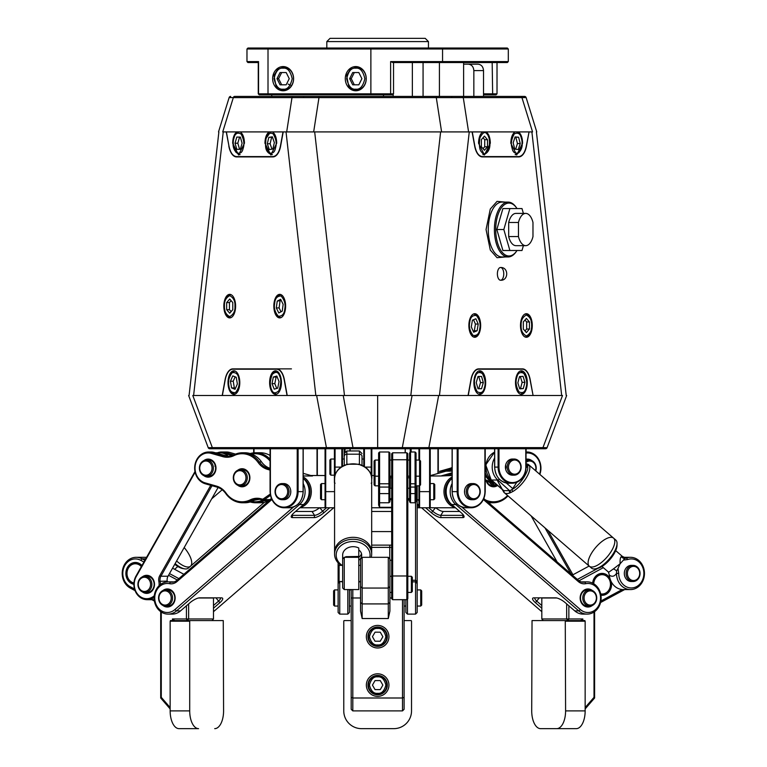 <?xml version="1.0" encoding="UTF-8"?>
<svg xmlns="http://www.w3.org/2000/svg" width="767" height="767" viewBox="0 0 767 767"><rect width="100%" height="100%" fill="white"/><g stroke="black" fill="none" stroke-linecap="round" stroke-linejoin="round"><path stroke-width="1.15" d="M505.348 256.955L497.054 257.702L490.305 250.061L486.057 229.534L490.286 209.046L497.045 201.366L505.348 202.105M517.016 208.557A26.452 13.231 90 0 0 516.594 207.924L516.038 207.138A27.42 13.71 90 0 0 508.118 202.105A27.42 13.71 90 0 0 494.408 229.534A27.42 13.71 90 0 0 508.118 256.955A27.42 13.71 90 0 0 516.038 251.921L516.594 251.135A26.452 13.231 90 0 0 517.016 250.502M520.496 325.486A11.773 5.887 90 0 0 526.383 337.269A11.773 5.887 90 0 0 532.269 325.486A11.773 5.887 90 0 0 526.383 313.713A11.773 5.887 90 0 0 520.496 325.486M497.39 273.867A6.376 3.183 90 0 0 500.573 280.243A6.376 3.183 90 0 0 503.756 273.867A6.376 3.183 90 0 0 500.573 267.501A6.376 3.183 90 0 0 497.39 273.867A6.376 3.183 90 0 0 500.573 280.243L500.573 280.243C508.588 280.856 508.914 267.079 500.573 267.501A6.376 3.183 90 0 0 498.981 268.354A6.376 3.183 90 0 0 497.39 273.867M468.877 325.486A11.773 5.887 90 0 0 474.763 337.269A11.773 5.887 90 0 0 480.65 325.486A11.773 5.887 90 0 0 474.763 313.713A11.773 5.887 90 0 0 468.877 325.486M469.26 131.914L440.622 131.914L410.815 395.504L439.462 395.504L469.26 131.914L472.098 131.914L474.677 146.085A16.452 8.226 90 0 0 482.405 156.919L518.741 156.919A16.452 8.226 90 0 0 526.469 146.085L529.048 131.914L531.886 131.914L561.684 395.504L533.084 395.504L530.208 379.713A16.452 8.226 90 0 0 522.48 368.879L478.666 368.879A16.452 8.226 90 0 0 470.938 379.713L468.062 395.504L287.232 395.504L284.365 379.713A16.452 8.226 -90 0 0 276.628 368.879L232.813 368.879A16.452 8.226 -90 0 0 225.086 379.713L222.209 395.504L193.428 395.504M516.594 207.924A26.452 13.231 90 0 0 499.087 211.913A26.452 13.231 90 0 0 499.087 247.147A26.452 13.231 90 0 0 516.594 251.135M482.405 156.919L518.741 156.919M440.622 131.914L283.205 131.914L280.626 146.085A16.452 8.226 -90 0 1 272.889 156.919L251.921 156.919A16.452 8.226 -90 0 1 250.301 156.593M529.048 131.914L526.325 145.979C524.906 152.691 522.375 156.228 518.741 156.593L482.405 156.593C478.771 156.228 476.24 152.691 474.831 145.979L472.271 131.914L297.51 131.914M193.61 395.504L223.235 131.914L226.39 131.914L222.718 131.914C217.166 131.914 217.166 131.914 222.718 131.914C217.166 131.914 217.166 131.914 222.718 131.914L233.321 97.62L222.718 131.914M533.084 395.504L468.244 395.504L471.101 379.818A16.136 8.063 -90 0 1 478.675 369.205L522.49 369.205A16.136 8.063 -90 0 1 530.074 379.818L533.084 395.504M314.681 131.914L344.479 395.504L315.841 395.504L286.033 131.914M468.244 395.504L438.657 395.504L428.887 447.621L417.66 447.688L402.311 447.621L412.09 395.504L377.652 395.504L377.652 447.621L377.652 395.504L222.209 395.504M509.298 369.205A16.452 8.226 -90 0 0 507.677 368.879L478.666 368.879M504.993 156.593A16.452 8.226 -90 0 1 503.373 156.919M502.903 250.502L496.843 229.534L502.903 208.557L509.882 208.557L503.833 229.534L509.882 250.502L502.903 250.502M228.969 146.085L226.246 131.914M223.83 306.129A11.773 5.887 -90 0 0 229.716 317.902A11.773 5.887 -90 0 0 235.603 306.129A11.773 5.887 -90 0 0 229.716 294.355A11.773 5.887 -90 0 0 223.83 306.129M273.838 306.129A11.773 5.887 -90 0 0 279.725 317.902A11.773 5.887 -90 0 0 285.612 306.129A11.773 5.887 -90 0 0 279.725 294.355A11.773 5.887 -90 0 0 273.838 306.129M228.825 146.085A16.452 8.226 -90 0 0 236.552 156.919L272.889 156.919M291.441 368.879L247.626 368.879A16.452 8.226 -90 0 0 246.006 369.205M496.843 229.534L503.833 229.534M509.882 250.502L521.991 250.502L523.391 245.661M523.391 213.399L521.991 208.557L509.882 208.557M236.552 156.919L251.921 156.919M247.626 368.879L232.813 368.879M518.463 222.497L518.463 236.562A16.136 8.063 90 0 0 525.721 245.661L515.942 245.661A16.136 8.063 -90 0 1 508.684 236.562L508.684 222.497A16.136 8.063 -90 0 1 515.942 213.399L525.721 213.399A16.136 8.063 90 0 0 518.463 222.497L508.684 222.497M525.721 245.661A16.136 8.063 90 0 0 532.979 236.562L532.979 222.497A16.136 8.063 90 0 0 525.721 213.399M518.463 236.562L508.684 236.562M284.384 379.818L284.193 379.818A16.136 8.063 90 0 0 276.619 369.205L232.804 369.205A16.136 8.063 90 0 0 225.22 379.818L222.372 395.504L192.785 395.504C187.311 395.504 187.311 395.504 192.785 395.504C187.311 395.504 187.311 395.504 192.785 395.504L212.344 447.621L208.221 447.688A1.611 1.611 90 0 0 209.727 448.733L217.943 448.733M197.33 395.504C192.68 395.504 192.68 395.504 197.33 395.504C192.68 395.504 192.68 395.504 197.33 395.504L214.415 395.504M541.627 448.733L545.567 448.733A1.611 1.611 0 0 0 547.072 447.688L542.959 447.621A1.611 1.4 90 0 1 541.627 448.733L377.652 448.733L377.652 447.621L377.652 448.733L213.667 448.733L212.344 447.621L326.416 447.621L316.637 395.504M352.983 448.733L352.983 447.621L326.416 447.621A1.611 1.4 90 0 0 327.739 448.733M228.01 382.589A11.773 5.887 -90 0 0 233.897 394.372A11.773 5.887 -90 0 0 239.793 382.589A11.773 5.887 -90 0 0 233.897 370.816A11.773 5.887 -90 0 0 228.01 382.589M269.629 382.589A11.773 5.887 -90 0 0 275.516 394.372A11.773 5.887 -90 0 0 281.412 382.589A11.773 5.887 -90 0 0 275.516 370.816A11.773 5.887 -90 0 0 269.629 382.589M284.193 379.818L287.05 395.504M276.619 369.205L278.248 369.205M457.755 131.914L532.557 131.914C538.108 131.914 538.108 131.914 532.557 131.914C538.108 131.914 538.108 131.914 532.557 131.914L521.943 97.62L526.124 97.562A1.611 1.611 -90 0 0 524.59 96.421L520.601 96.421L524.59 96.421M286.685 131.914L291.987 97.62L318.976 97.62L318.976 96.421L293.339 96.421L520.601 96.421A1.611 1.4 90 0 1 521.943 97.62L463.287 97.62L468.589 131.914M234.673 96.421L293.339 96.421A1.611 1.4 90 0 0 291.987 97.62L233.321 97.62A1.611 1.4 -90 0 1 234.673 96.421M272.496 131.914L283.004 131.914L280.444 145.979C279.025 152.691 276.503 156.228 272.87 156.593L236.533 156.593C232.89 156.228 230.368 152.691 228.95 145.979L226.39 131.914L272.496 131.914C275.152 133.813 276.551 137.581 276.714 143.208L270.828 154.982L264.941 143.208C265.104 137.581 266.513 133.813 269.159 131.914L272.496 131.914M441.6 131.914L436.298 97.62L463.287 97.62A1.611 1.4 -90 0 0 461.935 96.421L439.424 96.421L439.424 62.549M230.685 96.421A1.611 1.611 0 0 0 229.141 97.562L233.321 97.62M473.843 96.421L473.843 70.612L483.526 70.612L483.526 96.421M483.526 70.612C483.191 66.691 481.331 64.543 477.937 64.16L468.253 64.16C471.647 64.543 473.517 66.691 473.843 70.612M463.623 64.16L468.253 64.16M393.183 96.421L393.183 94.188M271.748 94.811L271.748 96.421M288.152 84.102L290.492 85.147M383.51 94.811L383.51 96.421M522.595 143.208C522.432 137.581 521.023 133.813 518.377 131.914L515.031 131.914C512.385 133.813 510.975 137.581 510.812 143.208L516.709 154.982L522.595 143.208M490.334 143.208C490.171 137.581 488.761 133.813 486.115 131.914L482.769 131.914C480.123 133.813 478.713 137.581 478.55 143.208L484.437 154.982L490.334 143.208M244.452 143.208C244.29 137.581 242.89 133.813 240.234 131.914L236.898 131.914C234.242 133.813 232.842 137.581 232.679 143.208L238.566 154.982L244.452 143.208M274.509 156.593L272.87 156.593M482.405 156.593L480.784 156.593M515.51 382.589A11.773 5.887 90 0 0 521.397 394.372A11.773 5.887 90 0 0 527.284 382.589A11.773 5.887 90 0 0 521.397 370.816A11.773 5.887 90 0 0 515.51 382.589M473.891 382.589A11.773 5.887 90 0 0 479.778 394.372A11.773 5.887 90 0 0 485.664 382.589A11.773 5.887 90 0 0 479.778 370.816A11.773 5.887 90 0 0 473.891 382.589M477.045 369.205L478.675 369.205M377.652 448.733L427.555 448.733L428.887 447.621L542.959 447.621L562.508 395.504C567.992 395.504 567.992 395.504 562.508 395.504C567.992 395.504 567.992 395.504 562.508 395.504L532.921 395.504M412.09 395.504L438.657 395.504M240.339 137.072L242.104 143.208L240.339 149.335L236.802 149.335L235.028 143.208L236.802 137.072L240.339 137.072L239.592 137.072L237.818 143.208L235.028 143.208M237.818 143.208L239.592 149.335L240.339 149.335M272.352 136.814L274.356 142.652L272.831 149.038L269.303 149.594L267.3 143.755L268.824 137.37L272.352 136.814M272.496 137.235L268.824 137.37M271.623 137.37L270.099 143.755L267.3 143.755M270.099 143.755L271.959 149.181M280.655 299.303L283.148 304.336L282.218 311.162L278.795 312.955L276.302 307.931L277.232 301.105L280.655 299.303M281.24 300.472L277.232 301.105M280.032 301.105L279.102 307.931L276.302 307.931M279.102 307.931L281.01 311.795M229.716 299.053L232.785 302.591L232.785 309.667L229.716 313.214L226.658 309.667L226.658 302.591L229.716 299.053M231.116 300.664L229.448 302.591L226.658 302.591M229.448 302.591L229.448 309.667L226.658 309.667M229.448 309.667L231.116 311.594M232.765 375.888L236.236 377.278L237.367 383.979L235.038 389.3L231.567 387.91L230.426 381.209L232.765 375.888M235.143 376.837L233.226 381.209L230.426 381.209M233.226 381.209L234.357 387.91L231.567 387.91M234.357 387.91L235.45 388.351M273.33 377.038L276.829 376.022L279.025 381.573L277.712 388.15L274.212 389.166L272.017 383.615L273.33 377.038L276.12 377.038L274.816 383.615L272.017 383.615M277.117 376.75L276.12 377.038M274.816 383.615L276.714 388.438M481.542 376.463L483.315 382.589L481.542 388.725L478.004 388.725L476.24 382.589L478.004 376.463L481.542 376.463M478.004 388.725L478.752 388.725L480.525 382.589L483.315 382.589M480.525 382.589L478.752 376.463L478.004 376.463M523.056 376.338L524.935 382.34L523.276 388.591L519.738 388.85L517.859 382.848L519.518 376.597L523.056 376.338M523.276 388.591L520.477 388.591L522.135 382.34L524.935 382.34M522.135 382.34L520.323 376.539M519.671 388.648L520.477 388.591M475.876 318.775L478.234 324.067L477.112 330.778L473.642 332.207L471.293 326.915L472.414 320.194L475.876 318.775M477.112 330.778L474.322 330.778L475.435 324.067L478.234 324.067M475.435 324.067L473.517 319.743M473.22 331.239L474.322 330.778M526.383 318.41L529.451 321.948L529.451 329.024L526.383 332.571L523.315 329.024L523.315 321.948L526.383 318.41M529.451 329.024L526.651 329.024L526.651 321.948L529.451 321.948M526.651 321.948L524.983 320.021M524.983 330.951L526.651 329.024M515.079 136.919L518.617 137.245L520.237 143.534L518.329 149.488L514.791 149.162L513.171 142.873L515.079 136.919M520.237 143.534L517.447 143.534L515.817 137.245L518.617 137.245M515.817 137.245L515.002 137.168M515.616 149.239L517.447 143.534M481.388 139.632L484.456 136.123L487.515 139.699L487.496 146.775L484.428 150.284L481.369 146.708L481.388 139.632M487.515 139.699L484.725 139.699L483.047 137.744M483.047 148.673L484.706 146.775L487.496 146.775M484.706 146.775L484.725 139.699M452.108 473.92L446.519 475.511M485.252 499.806A20.325 17.603 -90 0 1 485.396 499.883A24.036 20.814 90 0 0 507.562 495.53M539.517 474.121A15.167 13.135 90 0 0 526.124 453.038M526.124 459.222A9.031 7.823 -90 0 1 531.838 460.641M497.62 485.473A9.031 7.823 -90 0 1 486.067 480.42M452.108 475.511L440.891 475.981L452.108 472.788M539.843 474.399A16.136 13.969 90 0 0 526.977 451.993A16.136 13.969 90 0 0 526.124 452.022L526.977 451.993M487.802 502.021A25.004 21.658 90 0 0 493.056 502.768A25.004 21.658 90 0 0 507.975 495.894M430.086 507.543A16.136 13.969 90 0 0 432.454 507.773L455.464 507.773M455.071 507.428A16.136 13.969 -90 0 1 444.371 495.501A16.136 13.969 -90 0 1 452.108 476.978M526.124 460.9A8.063 6.989 -90 0 1 529.23 460.056L526.977 460.056A8.063 6.989 90 0 0 526.124 460.114M486.594 480.813A8.063 6.989 90 0 0 493.056 485.827M452.108 471.101L444.016 471.206M444.227 471.226C443.278 471.13 444.381 470.622 447.535 469.692L451.849 468.455L449.596 468.455L439.635 471.293L445.598 471.293L430.239 475.655M452.377 505.108A15.167 13.135 -90 0 1 445.665 495.271A15.167 13.135 -90 0 1 452.108 478.349M439.635 471.293L439.97 472.894M447.535 469.692L448.216 470.631L452.108 469.519M444.812 471.302L448.216 470.631L449.232 471.226M464.553 492.596A8.063 6.989 90 0 0 464.553 490.688M452.108 467.496A19.357 16.769 -90 0 1 449.596 468.455M497.543 485.406A8.063 6.989 -90 0 1 496.987 485.597A8.063 6.989 -90 0 1 495.319 485.827A8.063 6.989 -90 0 1 489.624 482.433M496.795 484.763A7.095 6.146 -90 0 1 491.666 483.009M529.23 460.056A8.063 6.989 -90 0 1 535.788 470.89M526.124 462.357A7.095 6.146 -90 0 1 533.448 462.482A7.095 6.146 -90 0 1 535.471 470.622M601.97 566.487L608.682 572.287L613.37 568.932A4.842 2.665 -152.4 0 1 616.601 571.032L616.515 573.371C614.472 576.487 612.076 577.072 609.334 575.125A16.136 13.969 90 0 0 623.226 589.574L630.484 589.574A16.136 13.969 -90 0 1 616.515 573.371L618.72 573.38A14.515 12.569 -90 0 0 632.468 587.896A14.515 12.569 -90 0 0 643.638 570.677A14.515 12.569 -90 0 0 627.703 559.527L626.495 557.983A16.136 13.969 -90 0 1 630.484 557.312A16.136 13.969 -90 0 1 644.462 573.448A16.136 13.969 -90 0 1 630.484 589.574M624.357 557.408L626.495 557.983L624.721 558.51A4.842 4.487 45 0 1 621.308 556.689L622.392 556.42L624.606 557.446L622.152 557.494M609.334 575.125L608.499 572.307M613.37 568.932L620.11 563.774C619.937 559.709 620.33 557.341 621.308 556.689M633.072 581.511L631.299 581.511A8.063 6.989 -90 0 1 624.309 573.448A8.063 6.989 -90 0 1 631.299 565.375L633.072 565.375A8.063 6.989 -90 0 1 640.052 573.448A8.063 6.989 -90 0 1 633.072 581.511A8.063 6.989 -90 0 1 626.083 573.448A8.063 6.989 -90 0 1 633.072 565.375M627.703 559.527L623.398 560.131L620.11 563.774L618.01 568.443L618.72 573.38M616.601 571.032L618.01 568.443M623.398 560.131L624.721 558.51M595.221 568.855A18.552 7.421 -49.2 0 0 612.958 554.11A18.552 7.421 -49.2 0 0 617.052 543.602L617.004 545.481A16.941 6.778 130.8 0 1 613.274 555.078A16.941 6.778 130.8 0 1 597.081 568.539L595.221 568.855A18.552 7.421 -49.2 0 1 591.549 568.146L589.315 566.209A18.552 7.421 130.8 0 1 595.834 547.322A18.552 7.421 130.8 0 1 613.581 538.137A18.552 7.421 130.8 0 1 610.724 552.173A18.552 7.421 130.8 0 1 589.315 566.209A18.552 7.421 -49.2 0 0 610.724 552.173A18.552 7.421 -49.2 0 0 613.581 538.137L528.396 464.505A1.611 1.476 127.5 0 1 528.453 464.553L529.47 465.943A18.552 7.421 130.8 0 1 525.731 478.704A18.552 7.421 130.8 0 1 512.931 491.455L510.113 492.845A18.552 7.421 130.8 0 1 504.456 492.845L504.034 492.462A1.611 1.409 -43.6 0 1 503.938 492.376L503.938 492.376A1.611 1.409 -43.6 0 1 503.814 490.65L491.513 480.017L497.812 480.017L509.547 490.65A1.611 1.179 69 0 0 510.113 492.845M504.456 492.845L504.034 492.462L504.456 492.845A1.611 1.476 -52.5 0 1 504.379 490.65L503.468 490.535L491.168 479.902A2.579 1.035 -49.2 0 0 491.513 480.017A16.136 13.969 90 0 1 486.029 465.042A16.136 13.969 90 0 1 494.619 452.156M510.927 492.462A1.611 1.17 -121 0 1 510.113 490.65L512.116 489.384A2.579 1.035 -49.2 0 0 512.739 488.579L516.824 482.28M512.931 491.455A1.611 0.949 -120.5 0 1 512.116 489.384C519.489 486.163 530.419 469.308 527.226 466.087L526.852 464.821M529.47 465.943A1.611 1.448 158.2 0 0 527.226 466.087A2.579 1.035 -49.2 0 1 526.804 466.882L526.104 467.966M528.799 464.879A1.611 1.534 139.5 0 0 526.977 464.744M526.124 463.584L528.396 464.505A1.611 1.476 127.5 0 0 526.68 464.476M589.315 566.209L503.938 492.376L497.467 480.679L503.075 490.957A1.611 1.448 -21.8 0 1 503.066 490.947A1.611 1.448 -21.8 0 1 503.018 490.142M504.379 490.65L509.547 490.65L504.379 490.65M505.654 464.955A8.063 6.989 -90 0 1 505.654 469.241M617.052 543.602A18.552 7.421 -49.2 0 0 615.815 540.073L613.581 538.137M572.939 574.771L547.906 530.409M570.974 573.908L545.011 527.907M557.11 561.933L531.148 515.923M582.834 620.57L582.834 618.959L580.629 620.57M582.834 618.959L541.818 618.959L543.218 620.57L568.059 620.57L568.865 618.959L568.865 605.805M594.013 612.047L594.013 697.328L585.154 707.567M585.154 708.919L594.607 697.999L594.013 697.328M566.66 603.897L566.66 618.959L568.059 620.57M594.607 611.644L594.607 697.999M581.885 581.923A16.136 13.969 90 0 0 581.108 581.865M541.818 618.959L541.818 597.982A16.136 13.969 -90 0 1 541.818 597.848M592.642 583.141A10.968 9.501 -90 0 1 599.698 573.735A10.968 9.501 -90 0 1 609.823 577.992M611.347 581.932A10.968 9.501 -90 0 1 600.935 595.24M600.887 601.012L622.21 589.535M603.332 567.657L578.97 580.782M572.345 575.097L589.133 566.056M597.953 568.337L577.359 579.43M600.571 602.526L624.635 589.574M600.772 594.31A10 8.658 90 0 0 601.596 594.348A10 8.658 90 0 0 606.764 592.383M606.764 576.324A10 8.658 90 0 0 601.596 574.349A10 8.658 90 0 0 592.987 583.323M601.194 594.339A10 8.658 90 0 0 603.284 593.926M603.284 574.771A10 8.658 90 0 0 601.194 574.358M585.154 710.904A17.746 8.868 90 0 1 576.276 728.65L540.591 728.65A17.746 8.868 90 0 1 531.713 710.904L532.039 620.57L584.828 620.57L585.154 621.212L585.154 710.904L565.595 710.904A17.746 8.868 90 0 1 556.717 728.65M560.15 728.65L540.591 728.65M565.595 710.904L565.269 620.57M582.767 597.982A8.063 6.989 -90 0 1 589.746 589.919A8.063 6.989 -90 0 1 596.736 597.982A8.063 6.989 -90 0 1 589.746 606.055A8.063 6.989 -90 0 1 582.767 597.982M596.381 597.982A7.095 6.146 -90 0 1 587.158 604.137A7.095 6.146 -90 0 1 587.158 591.836A7.095 6.146 -90 0 1 596.381 597.982M600.705 594.032A9.683 8.379 90 0 0 600.791 594.032L602.085 594.032A9.683 8.379 -90 0 1 600.676 593.888M593.716 583.735A9.683 8.379 -90 0 1 602.085 574.675L600.791 574.675A9.683 8.379 90 0 0 598.241 575.135M602.085 574.675A9.683 8.379 -90 0 1 610.465 584.349A9.683 8.379 -90 0 1 602.085 594.032M639.697 573.448A7.095 6.146 -90 0 1 630.484 579.593A7.095 6.146 -90 0 1 630.484 567.292A7.095 6.146 -90 0 1 639.697 573.448M425.618 507.773L431.409 512.778A8.063 2.416 -147 0 0 441.035 517.61L462.808 517.61A8.063 2.416 -147 0 0 464.054 516.306A8.063 2.416 -147 0 0 461.245 512.778L451.744 504.552L455.78 504.552L578.797 610.896L574.761 610.896L565.25 602.68A8.063 2.416 -147 0 0 555.634 597.848L533.851 597.848A8.063 2.416 -147 0 0 533.429 597.876A8.063 2.416 -147 0 0 535.414 602.68L541.818 608.221M541.818 610.896L540.888 610.896L421.591 507.773M418.945 505.491L417.871 504.552L418.945 504.552M428.763 507.773L433.048 511.484A6.452 1.937 -147 0 0 440.747 515.347L462.53 515.347A6.452 1.937 -147 0 0 463.412 515.06M417.171 503.909A16.136 13.969 90 0 0 417.871 504.552M418.945 501.081A16.136 13.969 -90 0 1 418.178 499.71M430.268 475.511L430.239 475.511A16.136 13.969 -90 0 1 430.268 475.511A16.136 13.969 -90 0 1 430.728 475.521M540.888 610.896A16.136 13.969 90 0 0 541.818 611.644M534.887 597.848A6.452 1.937 -147 0 0 534.867 597.876A6.452 1.937 -147 0 0 537.053 601.395L541.818 605.508M574.761 610.896A16.136 13.969 90 0 0 583.131 614.118L587.167 614.118A16.136 13.969 -90 0 1 578.797 610.896L580.437 609.612L461.648 506.92M581.961 582.086L584.799 582.086A16.136 13.969 -90 0 1 587.167 581.856L583.131 581.856A16.136 13.969 90 0 0 581.463 581.971M587.167 581.856A16.136 13.969 -90 0 1 601.136 597.982A16.136 13.969 -90 0 1 587.167 614.118M452.108 478.426A16.136 13.969 90 0 0 451.744 504.552M456.844 503.718L455.78 504.552A16.136 13.969 -90 0 1 452.108 483.459M435.752 507.773A6.452 1.937 -147 0 0 443.259 511.474L459.749 511.474M483.421 499.547L578.328 581.587A11.294 9.779 90 0 0 585.844 583.677A14.515 12.569 -90 0 1 600.197 601.386A14.515 12.569 -90 0 1 580.437 609.612M592.354 590.504A9.031 7.823 90 0 0 581.712 592.575A9.031 7.823 90 0 0 582.306 604.223A9.031 7.823 90 0 0 592.354 605.47M585.844 583.677L584.799 582.086A9.683 8.379 -90 0 1 583.38 582.23A9.683 8.379 -90 0 1 578.356 580.293L483.852 498.598M589.746 589.919L587.493 589.919A8.063 6.989 90 0 0 581.894 593.15A8.063 6.989 90 0 0 583.303 604.444A8.063 6.989 90 0 0 587.493 606.055L589.746 606.055M466.278 491.637A8.063 6.989 -90 0 1 473.258 483.574A8.063 6.989 -90 0 1 480.247 491.637A8.063 6.989 -90 0 1 473.258 499.71A8.063 6.989 -90 0 1 466.278 491.637M473.747 498.742A7.095 6.146 -90 0 1 468.426 488.09A7.095 6.146 -90 0 1 479.068 488.09A7.095 6.146 -90 0 1 473.747 498.742M521.148 467.103A8.063 6.989 -90 0 1 514.168 475.166A8.063 6.989 -90 0 1 507.179 467.103A8.063 6.989 -90 0 1 514.168 459.03A8.063 6.989 -90 0 1 521.148 467.103M514.647 474.198A7.095 6.146 -90 0 1 509.326 463.546A7.095 6.146 -90 0 1 519.968 463.546A7.095 6.146 -90 0 1 514.647 474.198M473.258 483.574L471.484 483.574A8.063 6.989 90 0 0 464.505 491.637A8.063 6.989 90 0 0 471.484 499.71L473.258 499.71M514.168 475.166L512.394 475.166A8.063 6.989 -90 0 1 505.405 467.103A8.063 6.989 -90 0 1 512.394 459.03L514.168 459.03M172.46 620.57L172.46 618.959L174.665 620.57L187.234 620.57L186.429 618.959L186.429 605.805M161.281 612.047L161.281 697.328L160.696 697.999L170.149 708.919M161.281 697.328L170.149 707.567M172.46 618.959L213.475 618.959L212.075 620.57M187.234 620.57L188.634 618.959L188.634 603.897M213.475 597.848A16.136 13.969 90 0 1 213.475 597.982L213.475 618.959M160.696 611.644L160.696 697.999M174.186 581.865A16.136 13.969 -90 0 0 173.409 581.923M133.889 584.281A10.968 9.501 90 0 1 125.903 572.585A10.968 9.501 90 0 1 135.375 562.47A10.968 9.501 90 0 1 141.943 565.528M177.292 579.996L168.548 575.288M143.918 562.029L140.687 560.284A14.515 12.569 -90 0 0 123.976 567.312A14.515 12.569 -90 0 0 130.064 586.602L134.513 588.998M178.864 578.625L169.507 573.591M144.877 560.332L142.087 558.827A16.136 13.969 -90 0 0 136.181 557.312A16.136 13.969 -90 0 0 122.538 569.948A16.136 13.969 -90 0 0 130.275 588.059L135.059 590.638M172.556 568.194L183.879 574.291M141.665 566.027A10 8.658 -90 0 0 135.855 563.438A10 8.658 -90 0 0 130.697 565.413M130.697 581.472A10 8.658 -90 0 0 133.928 583.198M151.847 599.679L154.416 601.06M136.258 563.448A10 8.658 -90 0 0 134.177 563.86M195.154 728.65L198.576 728.65A17.746 8.868 -90 0 1 189.708 710.904L170.149 710.904L170.149 621.212L189.708 621.212L189.708 710.904M198.576 728.65L179.018 728.65A17.746 8.868 -90 0 1 170.149 710.904M214.712 728.65A17.746 8.868 -90 0 0 223.581 710.904L223.255 620.57L170.466 620.57L170.149 621.212M190.024 620.57L189.708 621.212M172.537 597.982A8.063 6.989 90 0 1 165.547 606.055A8.063 6.989 90 0 1 158.568 597.982A8.063 6.989 90 0 1 165.547 589.919A8.063 6.989 90 0 1 172.537 597.982M165.068 605.086A7.095 6.146 90 0 1 159.737 594.435A7.095 6.146 90 0 1 170.389 594.435A7.095 6.146 90 0 1 165.068 605.086M151.885 584.349A8.063 6.989 90 0 1 144.905 592.421A8.063 6.989 90 0 1 137.916 584.349A8.063 6.989 90 0 1 144.905 576.285A8.063 6.989 90 0 1 151.885 584.349M150.572 584.349A7.095 6.146 90 0 1 141.349 590.494A7.095 6.146 90 0 1 141.349 578.203A7.095 6.146 90 0 1 150.572 584.349M139.21 564.224A9.683 8.379 -90 0 0 136.66 563.764L135.375 563.764A9.683 8.379 90 0 1 141.329 566.631M133.947 582.978A9.683 8.379 90 0 1 126.996 573.448A9.683 8.379 90 0 1 135.375 563.764M176.621 560.984A18.552 7.421 49.2 0 0 190.504 566.209A18.552 7.421 -130.8 0 1 176.621 560.984M184.195 547.561A18.552 7.421 -130.8 0 1 187.647 552.173A18.552 7.421 -130.8 0 1 190.504 566.209L264.423 502.308M175.144 563.592A18.552 7.421 49.2 0 0 184.588 568.855A18.552 7.421 49.2 0 0 188.26 568.146L190.504 566.209M184.588 568.855L182.738 568.539A16.941 6.778 -130.8 0 1 174.761 564.282M167.359 581.875A15.321 13.269 90 0 0 167.235 581.118A6.452 5.59 -90 0 1 168.011 576.228L218.096 487.486M215.431 452.798L219.851 452.798A15.321 13.269 90 0 1 228.202 456.212M144.905 576.285L147.159 576.285A8.063 6.989 90 0 1 153.304 580.504A8.063 6.989 90 0 1 153.016 588.759A8.063 6.989 90 0 1 147.159 592.421L144.905 592.421M168.011 576.228L160.917 576.228L211.874 485.923L212.843 485.923M212.018 485.693A6.452 5.59 -90 0 0 211.874 485.923L210.695 485.396L159.728 575.701L160.917 576.228A6.452 5.59 -90 0 0 160.14 581.118A15.321 13.269 90 0 1 160.437 584.521M154.167 597.368A15.321 13.269 90 0 1 147.159 599.679A15.321 13.269 90 0 1 135.491 591.654A15.321 13.269 90 0 1 136.047 575.988L194.991 471.532M142.298 576.87A9.031 7.823 90 0 1 152.163 577.906A9.031 7.823 90 0 1 153.237 589.286A9.031 7.823 90 0 1 142.298 591.836M167.235 581.118L158.836 581.319A14.352 12.435 90 0 1 159.057 585.72M154.301 595.691A14.352 12.435 90 0 1 138.261 594.914A14.352 12.435 90 0 1 136.258 576.516L195.125 472.204M158.836 581.319A7.421 6.424 90 0 1 159.728 575.701M303.186 475.981L312.476 475.981L303.186 473.335M250.215 453.546A25.004 21.658 90 0 1 255.622 452.76L260.301 452.76A25.004 21.658 90 0 1 270.07 455.445M235.536 454.112L229.726 452.453L225.047 452.453L233.724 454.927M217.349 452.798A16.136 13.969 90 0 1 221.711 451.993L226.39 451.993A16.136 13.969 90 0 1 229.726 452.453M269.131 500.602A19.357 16.769 90 0 0 268.776 500.774A25.004 21.658 90 0 1 260.301 502.768L255.622 502.768A25.004 21.658 90 0 1 250.215 501.973M303.186 476.978A16.136 13.969 90 0 1 311.239 493.44A16.136 13.969 90 0 1 300.233 507.428M299.83 507.773L322.849 507.773A16.136 13.969 -90 0 0 325.208 507.543M325.064 475.713A16.136 13.969 -90 0 0 322.849 475.511L310.827 475.511M270.07 470.104L267.597 469.394A20.325 17.603 90 0 1 258.182 462.539L259.313 461.926A19.357 16.769 -90 0 0 268.277 468.455L270.07 468.973M255.622 452.76A25.004 21.658 90 0 1 270.07 459.145M221.711 451.993A16.136 13.969 90 0 1 225.047 452.453L224.367 453.393L232.037 455.579M268.776 500.774L264.097 500.774A25.004 21.658 90 0 1 255.622 502.768M258.182 462.539A24.036 20.814 -90 0 0 233.925 455.646A20.325 17.603 90 0 1 222.833 456.672L211.299 453.393A15.167 13.135 -90 0 0 195.403 464.495A15.167 13.135 -90 0 0 205.019 482.846L216.553 486.125A20.325 17.603 90 0 1 225.968 492.989L225.795 493.593A25.004 21.658 -90 0 0 242.554 502.768A25.004 21.658 -90 0 0 251.03 500.774A19.357 16.769 90 0 1 257.587 499.221A19.357 16.769 90 0 1 261.595 499.787L262.295 499.988A3.231 2.79 90 0 0 262.966 500.074L268.881 500.074M263.464 500.074L264.097 500.774A19.357 16.769 90 0 1 265.459 500.18L265.727 500.074M259.351 499.336L254.654 500.18A19.357 16.769 -90 0 0 253.292 500.774L251.03 500.774L250.215 499.883A20.325 17.603 90 0 1 261.317 498.847L262.017 499.049A2.263 1.956 -90 0 0 263.493 498.78L270.233 494.073M269.447 500.324L268.594 500.074M303.186 478.349A15.167 13.135 90 0 1 310.002 491.82A15.167 13.135 90 0 1 302.917 505.108M214.923 466.192A8.063 6.989 90 0 1 215.172 465.262M251.701 454.054A24.036 20.814 90 0 1 270.07 461.025M221.884 452.981A15.167 13.135 90 0 1 224.367 453.393M262.87 500.074A24.036 20.814 90 0 1 251.701 501.465M268.268 499.988L270.195 499.672M269.907 499.614L264.414 499.614A3.231 2.79 90 0 1 262.966 500.074M271.422 498.54L269.917 499.595M225.968 492.989A24.036 20.814 -90 0 0 250.215 499.883M237.684 470.276A9.031 7.823 90 0 1 246.543 470.353A9.031 7.823 90 0 1 249.668 479.921A9.031 7.823 90 0 1 237.684 485.243M203.773 460.641A9.031 7.823 90 0 1 212.632 460.708A9.031 7.823 90 0 1 215.757 470.276A9.031 7.823 90 0 1 203.773 475.598M263.493 498.78L264.414 499.614L270.454 495.386M290.741 490.688A8.063 6.989 -90 0 0 290.741 492.596M225.795 493.593A19.357 16.769 -90 0 0 216.831 487.064L205.307 483.785L205.019 482.846M211.299 453.393L211.98 452.453A16.136 13.969 -90 0 0 208.643 451.993A16.136 13.969 -90 0 0 194.77 466.183A16.136 13.969 -90 0 0 205.307 483.785M222.833 456.672L223.513 455.732L225.766 455.732L214.242 452.453L211.98 452.453L223.513 455.732A19.357 16.769 -90 0 0 227.521 456.298A19.357 16.769 -90 0 0 234.079 454.754L233.925 455.646M242.554 452.76L244.817 452.76A25.004 21.658 -90 0 1 261.566 461.926L259.313 461.926A25.004 21.658 -90 0 0 242.554 452.76A25.004 21.658 -90 0 0 234.079 454.754M242.554 485.827A8.063 6.989 -90 0 0 249.342 479.691A8.063 6.989 -90 0 0 242.554 469.692M206.381 476.182L208.643 476.182A8.063 6.989 -90 0 0 215.422 470.046A8.063 6.989 -90 0 0 208.643 460.056L206.381 460.056A8.063 6.989 90 0 1 208.058 460.286A8.063 6.989 90 0 1 213.322 469.088A8.063 6.989 90 0 1 206.381 476.182A8.063 6.989 90 0 1 204.712 475.952A8.063 6.989 90 0 1 199.449 467.151A8.063 6.989 90 0 1 206.381 460.056M242.554 502.768L244.817 502.768A25.004 21.658 -90 0 0 253.292 500.774M214.242 452.453A16.136 13.969 -90 0 0 210.896 451.993L208.643 451.993M225.766 455.732A19.357 16.769 -90 0 0 228.652 456.25M261.566 461.926A19.357 16.769 -90 0 0 270.07 468.321M238.623 485.597A8.063 6.989 90 0 1 233.36 476.786A8.063 6.989 90 0 1 240.301 469.692A8.063 6.989 90 0 1 241.969 469.931A8.063 6.989 90 0 1 247.233 478.733A8.063 6.989 90 0 1 240.301 485.827A8.063 6.989 90 0 1 238.623 485.597M241.279 470.871A7.095 6.146 90 0 1 244.251 482.673A7.095 6.146 90 0 1 233.906 479.739A7.095 6.146 90 0 1 241.279 470.871M207.368 461.226A7.095 6.146 90 0 1 210.331 473.038A7.095 6.146 90 0 1 199.995 470.094A7.095 6.146 90 0 1 207.368 461.226M213.475 608.221L219.88 602.68A8.063 2.416 147 0 0 221.864 597.876A8.063 2.416 147 0 0 221.442 597.848L199.669 597.848A8.063 2.416 147 0 0 190.043 602.68L180.533 610.896L176.506 610.896L299.523 504.552L303.55 504.552L294.049 512.778A8.063 2.416 147 0 0 291.239 516.306A8.063 2.416 147 0 0 292.486 517.61L314.269 517.61A8.063 2.416 147 0 0 323.895 512.778L329.676 507.773M334.575 491.637L325.707 491.637L325.707 507.773L334.575 507.773L333.703 507.773L214.415 610.896L213.475 610.896M291.882 515.06A6.452 1.937 147 0 0 292.773 515.347L314.547 515.347A6.452 1.937 147 0 0 322.245 511.484L326.541 507.773M303.186 483.459A16.136 13.969 90 0 1 299.523 504.552L298.459 503.718M303.55 504.552A16.136 13.969 -90 0 0 303.186 478.426M293.646 506.92L174.857 609.612A14.515 12.569 -90 0 1 155.097 601.386A14.515 12.569 -90 0 1 169.449 583.677L170.495 582.086A9.683 8.379 -90 0 0 171.913 582.23A9.683 8.379 -90 0 0 176.937 580.293L176.966 581.587A11.294 9.779 90 0 1 169.449 583.677M174.857 609.612L176.506 610.896A16.136 13.969 90 0 1 168.126 614.118A16.136 13.969 90 0 1 154.157 597.982A16.136 13.969 90 0 1 168.126 581.856A16.136 13.969 90 0 1 170.495 582.086L173.332 582.086M173.831 581.971A16.136 13.969 -90 0 0 172.163 581.856L168.126 581.856M168.126 614.118L172.163 614.118A16.136 13.969 -90 0 0 180.533 610.896M213.475 605.508L218.24 601.395A6.452 1.937 147 0 0 220.426 597.876A6.452 1.937 147 0 0 220.407 597.848M213.475 611.644A16.136 13.969 -90 0 0 214.415 610.896M323.933 475.559A16.136 13.969 90 0 1 325.026 475.511A16.136 13.969 90 0 1 325.064 475.511L325.026 475.511M271.873 499.547L176.966 581.587M162.94 590.504A9.031 7.823 90 0 1 173.198 592.019A9.031 7.823 90 0 1 173.198 603.955A9.031 7.823 90 0 1 162.94 605.47M295.554 511.474L312.035 511.474A6.452 1.937 147 0 0 319.542 507.773M271.451 498.598L176.937 580.293M165.547 606.055L167.81 606.055A8.063 6.989 -90 0 0 171.99 604.444A8.063 6.989 -90 0 0 174.435 595.441A8.063 6.989 -90 0 0 167.81 589.919L165.547 589.919M287.318 484.667A8.063 6.989 -90 0 0 286.637 485.185M289.015 491.637A8.063 6.989 90 0 1 282.035 499.71A8.063 6.989 90 0 1 275.046 491.637A8.063 6.989 90 0 1 282.035 483.574A8.063 6.989 90 0 1 289.015 491.637M275.401 491.637A7.095 6.146 90 0 1 284.624 485.492A7.095 6.146 90 0 1 284.624 497.793A7.095 6.146 90 0 1 275.401 491.637M282.035 499.71L283.809 499.71A8.063 6.989 -90 0 0 290.789 491.637A8.063 6.989 -90 0 0 283.809 483.574L282.035 483.574M344.258 557.983L344.258 589.574L358.774 589.574L358.774 557.312A8.552 6.845 0 0 0 361.487 553.621M358.774 557.58L358.774 548.002A10.489 8.389 180 0 0 348.093 547.715A10.489 8.389 180 0 0 342.648 555.078L342.648 587.963L344.258 589.574L344.258 581.511M342.648 587.963L342.648 565.375L339.091 565.375L339.091 581.511L342.648 581.511M358.774 556.468L345.955 556.689A4.842 3.356 68.4 0 1 345.649 557.312M342.648 559.527L342.648 563.764M344.767 557.312L345.955 556.689M341.047 565.375A18.552 14.851 0 0 1 334.575 554.11A18.552 14.851 0 0 1 353.127 539.259A18.552 14.851 0 0 1 371.679 554.11L371.679 552.173A18.552 14.851 180 0 0 353.127 537.322A18.552 14.851 180 0 0 334.575 552.173A18.552 14.851 0 0 1 353.127 537.322A18.552 14.851 0 0 1 371.679 552.173L371.679 478.704A18.552 14.851 180 0 0 362.628 465.943L358.697 464.227L347.566 464.227L343.635 465.943A1.611 0.499 -115.5 0 1 343.76 465.598L347.566 464.227M334.575 554.11L334.575 478.704C334.834 472.942 337.902 468.579 343.76 465.598M360.02 464.879A1.611 0.479 -75.5 0 0 359.819 464.514L358.697 464.227M362.628 465.943A1.611 0.499 -64.5 0 0 362.494 465.598L359.819 464.514M344.258 458.388L344.258 465.358M346.837 464.409L346.837 454.189L359.416 454.189A2.579 2.071 180 0 1 362.005 456.25L362.005 465.358M358.774 549.939A8.552 6.845 0 0 1 361.679 555.078A8.552 6.845 0 0 1 358.774 560.217M371.679 554.11A18.552 14.851 0 0 1 371.247 557.312M369.838 557.312A16.941 13.557 180 0 0 354.527 541.56A16.941 13.557 180 0 0 336.186 555.078A16.941 13.557 180 0 0 342.12 565.375M321.507 499.71L320.539 498.742L320.539 484.543L321.507 483.574L321.507 499.71L325.064 499.71M430.239 499.71L433.786 499.71L433.786 483.574L430.239 483.574M433.786 499.71L434.755 498.742L434.755 484.543L433.786 483.574M330.865 467.103L330.865 475.166L329.896 474.198L329.896 459.999L330.865 459.03L330.865 467.103M325.064 448.733L325.064 507.131L325.707 507.773M330.865 475.166L334.412 475.166L334.412 482.587L334.412 448.733M342.485 466.269L342.485 448.733M429.587 448.733L429.587 491.637L419.587 491.637L419.587 507.773L429.587 507.773L430.239 507.131L430.239 448.733M418.945 485.827L418.945 507.131L418.945 499.71L417.171 499.71M418.945 448.733L418.945 460.056M363.779 466.269L363.779 448.733M371.842 478.713L371.842 448.733M415.561 614.118L415.561 580.293L417.171 581.587L417.171 612.507L415.561 614.118L407.488 614.118L407.488 599.027M338.122 562.844L338.122 583.466L339.743 581.856L339.743 614.118L347.806 614.118L347.806 589.574M416.04 489.845L417.171 489.969L417.171 485.827M417.171 489.969L417.171 581.587M405.877 599.679L405.877 612.507L407.488 614.118M347.806 614.118L349.416 612.507L349.416 589.574M338.122 583.466L338.122 612.507L339.743 614.118M391.678 511.474L371.679 511.474M415.561 502.28L415.561 580.293L412.33 580.293M391.678 560.37A16.136 9.664 -0 0 0 389.904 560.293M389.751 558.76L389.751 547.379A16.136 9.664 180 0 1 391.678 547.456M342.648 581.856L339.743 581.511M339.743 564.387L339.743 565.375M391.678 531.531A17.746 10.633 180 0 1 389.751 531.589L371.679 531.589M391.678 545.184A17.746 10.633 -0 0 0 389.751 545.126L371.679 545.126M389.751 545.126L389.751 547.379L371.679 547.379M351.19 589.574L351.19 709.293L352.81 710.904L402.493 710.904L404.104 709.293L404.104 697.328L402.493 697.999L402.493 710.904M352.81 710.904L352.81 697.999L402.493 697.999L402.493 599.679M404.104 599.679L404.104 697.328M351.19 697.328L352.81 697.999L352.81 589.574M366.358 636.696A11.294 11.294 0 0 0 383.299 646.476A11.294 11.294 0 0 0 383.299 626.927A11.294 11.294 0 0 0 366.358 636.696M366.358 685.094A11.294 11.294 0 0 0 383.299 694.873A11.294 11.294 0 0 0 383.299 675.315A11.294 11.294 0 0 0 366.358 685.094M362.158 618.538L362.158 588.059L360.548 586.602L360.548 611.146L362.158 618.538L388.294 618.538L389.904 611.146L389.904 586.602L388.294 588.059L388.294 603.917L389.904 602.459M367.968 636.696A9.683 9.683 0 0 0 377.652 646.38A9.683 9.683 0 0 0 387.325 636.696A9.683 9.683 0 0 0 377.652 627.023A9.683 9.683 0 0 0 367.968 636.696M367.968 685.094A9.683 9.683 0 0 0 377.652 694.777A9.683 9.683 0 0 0 387.325 685.094A9.683 9.683 0 0 0 377.652 675.42A9.683 9.683 0 0 0 367.968 685.094M360.548 586.602L360.548 558.922L362.158 557.312L362.158 588.059L388.294 588.059L388.294 557.312L389.904 558.922L389.904 586.602M388.294 618.538L388.294 603.917L362.158 603.917L360.548 602.459M377.652 627.502A9.194 9.194 0 0 1 385.609 641.298A9.194 9.194 0 0 1 369.684 641.298A9.194 9.194 0 0 1 377.652 627.502A9.194 9.194 0 0 1 385.609 641.298A9.194 9.194 0 0 1 369.684 641.298A9.194 9.194 0 0 1 377.652 627.502M377.652 675.9A9.194 9.194 0 0 1 385.609 689.696A9.194 9.194 0 0 1 369.684 689.696A9.194 9.194 0 0 1 377.652 675.9A9.194 9.194 0 0 1 385.609 689.696A9.194 9.194 0 0 1 369.684 689.696A9.194 9.194 0 0 1 377.652 675.9M375.073 632.171L372.436 636.668L375.015 641.202L380.231 641.231L382.867 636.735L380.288 632.2L375.073 632.171M375.044 680.578L372.436 685.094L375.044 689.61L380.259 689.61L382.867 685.094L380.259 680.578L375.044 680.578M351.19 620.57L344.421 620.57A0.642 0.642 0 0 0 343.769 621.212L343.769 710.904A17.746 17.746 0 0 0 361.516 728.65L393.778 728.65A17.746 17.746 0 0 0 411.524 710.904L411.524 621.212A0.642 0.642 0 0 0 410.882 620.57L404.104 620.57M420.719 589.919L421.687 590.887L421.687 605.086L420.719 606.055L420.719 589.919L417.171 589.919M338.122 589.919L334.575 589.919L334.575 606.055L338.122 606.055M334.575 589.919L333.607 590.887L333.607 605.086L334.575 606.055M411.361 576.285L412.33 577.254L412.33 591.453L411.361 592.421L411.361 576.285L407.814 576.285M391.678 576.516L391.678 598.711L392.646 599.679L392.646 575.988L391.678 576.516L391.678 460.286L392.646 459.749L392.646 575.988L406.846 575.988L406.846 599.679L392.646 599.679M406.846 599.679L407.814 598.711L407.814 460.286L406.846 459.749L392.646 459.749L392.646 452.798L391.678 453.767L391.678 460.286M407.814 460.286L407.814 453.767L406.846 452.798L406.846 575.988L407.814 576.516M390.23 476.182L390.23 488.243L391.678 488.243M407.814 488.243L409.588 488.243M378.62 501.8L379.588 502.768L379.588 507.303L378.62 505.05L378.62 452.961L379.588 451.993L379.588 493.593L378.62 492.989M378.62 486.125L379.588 487.064L388.936 487.064L389.904 486.125L389.904 501.8L388.936 502.768L379.588 502.768L379.588 493.593L388.936 493.593L388.936 451.993L379.588 451.993M388.936 502.768L388.936 493.593L389.904 492.989M389.904 499.49L391.678 499.327M407.814 499.327L409.588 499.49M389.904 486.125L389.904 452.961L388.936 451.993M409.588 499.259L407.814 498.176M391.678 498.176L389.904 499.259M415.072 451.993L410.556 451.993L410.556 483.785L415.072 483.785L415.072 451.993L416.04 452.961L416.04 501.8L415.072 502.768L415.072 483.785L416.04 482.846M410.556 451.993L409.588 452.961L409.588 501.8L410.556 502.768L415.072 502.768M416.04 492.989L415.072 493.593L410.556 493.593L410.556 502.768M409.588 492.989L410.556 493.593L410.556 487.064L415.072 487.064L416.04 486.125M409.588 482.846L410.556 483.785L410.556 487.064L409.588 486.125M418.945 491.637L419.587 491.637L419.587 448.733M375.063 485.827L374.095 484.859L374.095 461.025L375.063 460.056L375.063 485.827L378.62 485.827M416.04 485.827L419.587 485.827L420.556 484.859L420.556 461.025L419.587 460.056L416.04 460.056M268.699 48.033L247.942 48.033L246.974 48.992L268.009 48.992L268.699 48.033L507.332 48.033L508.3 48.992L442.559 48.992L441.85 48.033M326.819 41.581L330.05 38.35L425.225 38.35L428.446 41.581L326.819 41.581L326.819 48.033M268.699 94.811L268.009 93.842L370.873 93.842L371.151 94.811L259.227 94.811L258.258 93.842L268.009 93.842L268.009 48.992L370.873 48.992L371.151 48.033M371.151 94.811L390.528 94.811L390.624 93.842L370.873 93.842L370.873 48.992L442.559 48.992L442.559 61.581L390.624 61.581L392.838 62.549L441.85 62.549L442.559 61.581L508.3 61.581L507.332 62.549L441.85 62.549M508.3 48.992L508.3 61.581M246.974 48.992L246.974 61.581L258.546 61.581L258.546 93.842L259.428 94.811M355.763 66.576A12.099 10.479 90 0 1 366.243 78.675A12.099 10.479 90 0 1 355.763 90.774A12.099 10.479 90 0 1 345.284 78.675A12.099 10.479 90 0 1 355.763 66.576M283.119 66.576A12.099 10.479 90 0 1 293.598 78.675A12.099 10.479 90 0 1 283.119 90.774A12.099 10.479 90 0 1 272.64 78.675A12.099 10.479 90 0 1 283.119 66.576M483.526 93.842L497.016 93.842L497.016 62.549M258.258 62.549L247.942 62.549L246.974 61.581M258.489 62.549L258.546 61.581M358.179 66.911A12.099 10.479 -90 0 0 357.23 67.228M357.23 90.132A12.099 10.479 -90 0 0 358.179 90.448M285.535 66.911A12.099 10.479 -90 0 0 284.586 67.228M284.586 90.132A12.099 10.479 -90 0 0 285.535 90.448M390.624 61.581L390.624 93.842L393.529 93.842L393.529 62.549M495.846 94.811L483.526 94.811M393.529 93.842L392.56 94.811L390.528 94.811M359.138 67.228L356.252 67.228A11.457 9.923 90 0 1 366.166 78.675A11.457 9.923 90 0 1 356.252 90.132L359.138 90.132M286.494 67.228L283.608 67.228A11.457 9.923 90 0 1 293.521 78.675A11.457 9.923 90 0 1 283.608 90.132L286.494 90.132M349.637 78.675L352.695 72.549L358.831 72.549L361.89 78.675L358.831 84.811L352.695 84.811L349.637 78.675L351.248 78.675L354.316 84.811L358.831 84.811M276.992 78.675L280.051 72.549L286.187 72.549L289.245 78.675L286.187 84.811L280.051 84.811L276.992 78.675L278.603 78.675L281.671 84.811L286.187 84.811M358.831 72.549L354.316 72.549L351.248 78.675M286.187 72.549L281.671 72.549L278.603 78.675M342.648 563.774L342.648 560.159M508.118 202.105L501.973 202.105A27.42 13.71 -90 0 0 488.263 229.534A27.42 13.71 90 0 0 501.973 256.955L508.118 256.955M338.391 448.733A1.611 0.805 -90 0 1 337.643 447.688M343.204 395.504L352.983 447.621L402.311 447.621L402.311 448.733M436.298 96.421L436.298 97.62L318.976 97.62L313.665 131.914M451.111 96.421A1.611 0.805 90 0 1 451.878 97.562M304.163 96.421A1.611 0.805 90 0 0 303.387 97.562M416.903 448.733A1.611 0.805 -90 0 0 417.66 447.688M238.336 131.914L235.066 134.915L233.935 137.696C231.759 145.855 233.58 151.502 239.409 154.656A11.457 5.724 -90 0 0 240.1 154.57M234.031 137.964C235.009 133.372 237.396 132.087 241.183 134.12C243.964 139.68 244.606 144.455 243.11 148.443C242.123 153.036 239.735 154.32 235.948 152.288C233.168 146.727 232.526 141.953 234.031 137.964M270.598 131.914L265.996 138.453C265.641 144.647 263.829 151.684 271.671 154.656A11.457 5.724 -90 0 0 272.362 154.57M266.101 138.683C266.897 133.957 269.227 132.308 273.09 133.746C276.072 138.846 276.897 143.506 275.564 147.724C274.759 152.451 272.429 154.1 268.565 152.662C265.583 147.561 264.759 142.902 266.101 138.683M281.259 294.768A11.457 5.724 -90 0 0 280.569 294.681C277.347 295.142 275.343 297.989 274.548 303.243C273.464 310.597 275.478 315.381 280.569 317.586A11.457 5.724 -90 0 0 281.259 317.5M274.672 303.368C275.037 298.43 277.184 295.976 281.106 296.014C284.499 299.974 285.727 304.269 284.787 308.89C284.423 313.828 282.275 316.282 278.344 316.244C274.95 312.284 273.733 307.998 274.672 303.368M231.26 294.768A11.457 5.724 -90 0 0 230.56 294.681L228.298 295.42C225.565 297.97 224.242 301.546 224.347 306.129C224.76 313.262 226.831 317.087 230.56 317.586A11.457 5.724 -90 0 0 231.26 317.5M224.472 306.129C224.175 301.172 225.929 297.682 229.716 295.65C233.513 297.682 235.258 301.172 234.961 306.129C235.258 311.086 233.513 314.585 229.716 316.618C225.929 314.585 224.175 311.086 224.472 306.129M235.44 371.228A11.457 5.724 -90 0 0 234.74 371.142L232.487 371.88C229.343 374.497 228.115 379.243 228.815 386.108C228.902 389.981 230.877 392.627 234.74 394.046A11.457 5.724 -90 0 0 235.44 393.96M228.93 385.954C227.857 381.448 228.95 377.019 232.219 372.657C236.14 372.158 238.355 374.354 238.863 379.234C239.946 383.74 238.844 388.169 235.584 392.531C231.663 393.03 229.448 390.834 228.93 385.954M277.06 371.228A11.457 5.724 -90 0 0 276.36 371.142L274.097 371.88C270.195 375.638 269.275 381.487 271.345 389.444C271.911 391.659 273.579 393.193 276.36 394.046A11.457 5.724 -90 0 0 277.06 393.96M271.403 389.09C269.639 385.571 269.926 380.662 272.266 374.363C275.88 371.257 278.335 371.832 279.639 376.098C281.403 379.617 281.115 384.526 278.766 390.825C275.161 393.931 272.707 393.356 271.403 389.09M478.244 393.96A11.457 5.724 90 0 0 478.934 394.046L478.407 394.046M478.934 394.046C481.983 393.279 483.804 391.304 484.408 388.102C486.585 379.943 484.763 374.296 478.934 371.142A11.457 5.724 90 0 0 478.244 371.228M475.233 377.354C476.221 372.762 478.608 371.477 482.395 373.51C485.175 379.071 485.818 383.845 484.313 387.834C483.335 392.426 480.947 393.711 477.151 391.678C474.38 386.117 473.738 381.343 475.233 377.354M519.863 393.96A11.457 5.724 90 0 0 520.553 394.046L520.026 394.046M520.553 394.046C523.535 393.423 525.395 391.323 526.124 387.757C528.166 379.751 526.306 374.21 520.553 371.142A11.457 5.724 90 0 0 519.863 371.228M516.766 377.68C517.667 373.021 520.026 371.573 523.851 373.337C526.728 378.687 527.447 383.414 526.028 387.508C525.127 392.167 522.768 393.615 518.933 391.851C516.066 386.501 515.338 381.774 516.766 377.68M473.229 336.857A11.457 5.724 90 0 0 473.929 336.943L473.392 336.943M475.732 314.623A11.457 5.724 90 0 0 473.929 314.039A11.457 5.724 90 0 0 473.229 314.125M469.788 322.178C470.286 317.289 472.501 315.074 476.422 315.544C479.701 319.858 480.804 324.278 479.739 328.794C479.241 333.693 477.026 335.908 473.105 335.438C469.826 331.114 468.723 326.694 469.788 322.178M524.849 336.857A11.457 5.724 90 0 0 525.548 336.943L525.012 336.943M525.548 336.943C529.268 336.445 531.339 332.619 531.752 325.486C531.339 318.353 529.268 314.537 525.548 314.039A11.457 5.724 90 0 0 524.849 314.125M521.138 325.486C520.841 320.529 522.586 317.039 526.383 315.007C530.179 317.039 531.924 320.529 531.627 325.486C531.924 330.443 530.179 333.942 526.383 335.975C522.586 333.942 520.841 330.443 521.138 325.486M515.175 154.57A11.457 5.724 90 0 0 515.865 154.656L515.338 154.656M512.049 148.021C510.64 143.889 511.397 139.182 514.293 133.889C518.137 132.212 520.486 133.707 521.359 138.386C522.768 142.518 522.011 147.226 519.115 152.518C515.28 154.196 512.922 152.7 512.049 148.021M482.903 154.57A11.457 5.724 90 0 0 483.603 154.656L483.076 154.656M481.801 152.259C479.509 150.274 478.876 145.49 479.912 137.916C482.702 132.394 485.099 131.138 487.083 134.148C489.375 136.133 490.008 140.917 488.972 148.491C486.182 154.014 483.785 155.27 481.801 152.259M440.891 475.981L430.239 475.981M512.739 488.579L506.278 482.989M526.124 466.298L526.804 466.882M494.619 458.033A16.136 13.969 90 0 0 497.812 480.017A2.579 1.035 -49.2 0 0 499.375 479.193M541.818 597.982L556.746 597.982M565.595 621.212L585.154 621.212M443.259 511.474L440.747 515.347L441.035 517.61M431.409 512.778L435.455 507.773M535.414 602.68L539.354 597.848M462.808 517.61L463.038 514.561M578.328 581.587L578.356 580.293M484.897 448.733L484.897 491.637L485.137 448.733M484.897 491.637A15.484 13.413 -90 0 1 471.484 507.131A15.484 13.413 -90 0 1 458.072 491.637L458.072 448.733M457.199 448.733L457.199 491.637L452.194 491.637L452.194 448.733M526.037 448.733L526.037 467.103A16.136 13.969 -90 0 1 512.068 483.229A16.136 13.969 -90 0 1 498.099 467.103L498.099 448.733M498.981 448.733L498.981 467.103A15.484 13.413 90 0 0 512.394 482.587A15.484 13.413 90 0 0 525.798 467.103L525.798 448.733M494.705 448.733L494.705 467.103L498.981 467.103M410.249 448.733L410.249 452.29M405.254 452.798L405.254 448.733M438.197 473.392L438.197 448.733M411.131 451.993L411.131 448.733M418.945 505.712A15.484 13.413 -90 0 1 417.171 504.581M437.957 448.733L437.957 473.46M485.223 472.74A15.484 13.413 90 0 0 493.258 481.705M452.194 491.637L452.194 491.637A16.136 13.969 90 0 0 466.163 507.773L471.168 507.773A16.136 13.969 -90 0 1 457.199 491.637L458.072 491.637M485.137 491.637A16.136 13.969 -90 0 1 471.168 507.773C479.711 506.814 484.389 501.436 485.223 491.637L485.223 448.733M494.705 467.103L494.705 467.103A16.136 13.969 90 0 0 508.684 483.229L512.068 483.229C520.611 482.27 525.299 476.901 526.124 467.103L526.037 467.103M525.798 467.103L526.124 448.733M417.171 507.601A16.136 13.969 90 0 0 419.223 507.773L417.171 507.601M418.945 506.575A16.136 13.969 -90 0 1 417.171 505.568M485.223 479.643A16.136 13.969 90 0 0 493.996 483.229L495.022 483.229M494.667 482.922A16.136 13.969 -90 0 1 485.223 475.032M198.548 597.982L213.475 597.982M145.73 558.827L142.087 558.827L140.687 560.284M130.064 586.602L130.275 588.059M136.258 576.516L136.047 575.988M270.07 468.455L268.277 468.455L267.597 469.394M261.317 498.847L261.595 499.787M262.017 499.049L262.295 499.988M216.831 487.064L216.553 486.125M292.265 514.561L292.486 517.61M219.88 602.68L215.939 597.848M323.895 512.778L319.839 507.773M314.269 517.61L314.547 515.347L312.035 511.474M317.107 448.733L317.107 475.511M350.04 448.733L350.04 450.967M345.045 451.696L345.045 448.733M344.162 448.733L344.162 459.03M317.337 475.511L317.337 448.733M303.099 448.733L303.099 491.637L298.104 491.637L298.104 448.733M297.222 448.733L297.222 491.637A15.484 13.413 90 0 1 283.809 507.131A15.484 13.413 90 0 1 270.396 491.637L270.396 448.733M270.157 448.733L270.396 491.637M253.781 452.846L253.781 448.733M254.011 452.827L254.011 448.733M297.222 491.637L298.104 491.637A16.136 13.969 90 0 1 284.135 507.773A16.136 13.969 90 0 1 270.157 491.637M303.186 448.733L303.186 491.637C302.361 501.436 297.673 506.814 289.13 507.773A16.136 13.969 -90 0 0 303.099 491.637L303.099 491.637M358.783 464.553A18.552 14.851 180 0 0 347.47 464.553M343.635 465.943A18.552 14.851 180 0 0 334.575 478.704M344.258 456.25A2.579 2.071 0 0 1 346.837 454.189L346.837 450.967L359.416 450.967L359.416 464.409M325.064 491.637L325.707 491.637L325.707 448.733M335.064 448.733L335.064 467.103L341.162 467.103M341.833 466.652L341.833 448.733M365.102 467.103L371.199 467.103L371.199 448.733M364.421 448.733L364.421 466.652M334.412 467.103L335.064 467.103L335.064 475.252M429.587 507.773L429.587 491.637L430.239 491.637M371.199 475.252L371.199 467.103L371.842 467.103M417.171 497.706L416.04 496.805M338.122 581.587L338.707 581.118M351.19 597.982L360.548 597.982M389.904 597.982L391.678 597.982M377.652 628.47C381.535 628.01 384.277 630.752 385.878 636.696C384.277 642.65 381.535 645.392 377.652 644.932C373.759 645.392 371.017 642.65 369.426 636.696C371.017 630.752 373.759 628.01 377.652 628.47M377.652 676.868C381.535 676.398 384.277 679.14 385.878 685.094C384.277 691.048 381.535 693.79 377.652 693.32C373.759 693.79 371.017 691.048 369.426 685.094C371.017 679.14 373.759 676.398 377.652 676.868M390.23 477.764L391.678 477.764M407.814 477.764L409.588 477.764M378.62 482.846L379.588 483.785L388.936 483.785L389.904 482.846M391.678 507.303L379.588 507.303M409.588 499.787L407.814 499.787M391.678 499.787L389.904 499.787M407.814 499.988L409.588 499.988M492.174 62.549L492.663 94.811M423.068 96.421L423.068 62.549M412.358 96.421L412.358 62.549M355.763 68.196C360.059 67.601 363.088 71.091 364.843 78.675C363.088 86.268 360.059 89.758 355.763 89.164C351.468 89.758 348.448 86.268 346.684 78.675C348.448 71.091 351.468 67.601 355.763 68.196M283.119 68.196C287.414 67.601 290.444 71.091 292.198 78.675C290.444 86.268 287.414 89.758 283.119 89.164C278.824 89.758 275.804 86.268 274.04 78.675C275.804 71.091 278.824 67.601 283.119 68.196M566.219 395.504L536.411 131.914M189.075 395.504L218.883 131.914M208.221 447.688L188.644 395.504M526.124 97.562L536.756 131.914M229.141 97.562L218.518 131.914M547.072 447.688L566.66 395.504M239.409 154.656L239.937 154.656M271.671 154.656L272.199 154.656M280.569 317.586L281.096 317.586M280.569 294.681L281.096 294.681M230.56 317.586L231.088 317.586M230.56 294.681L231.088 294.681M234.74 394.046L235.268 394.046M234.74 371.142L235.268 371.142M276.36 394.046L276.887 394.046M276.36 371.142L276.887 371.142M478.934 371.142L478.407 371.142M520.553 371.142L520.026 371.142M473.929 336.943C477.783 335.543 479.758 332.878 479.854 328.957C480.967 321.009 478.992 316.033 473.929 314.039L473.392 314.039M525.548 314.039L525.012 314.039M515.865 154.656C521.627 151.54 523.487 146.037 521.464 138.146L520.16 134.829L516.939 131.914M483.603 154.656C492.769 151.329 490.19 138.396 486.987 133.525L484.677 131.914M488.665 502.768L493.056 502.768M630.484 557.312L623.983 557.312M608.682 572.287L608.039 571.559M615.69 550.62L622.392 556.42M503.066 490.947L502.768 489.931M526.124 464.006L527.207 464.936M491.168 479.902L485.703 464.898L494.619 452.099M466.163 507.773C457.621 506.814 452.933 501.436 452.108 491.637L452.108 448.733M508.684 483.229C500.142 482.27 495.453 476.901 494.619 467.103L494.619 448.733M405.168 448.733L405.168 452.798M418.945 507.131L419.223 507.773M438.283 473.373L438.283 448.733M485.223 479.701L493.996 483.229M136.181 557.312L146.583 557.312M177.839 566.487L174.598 569.296M211.682 498.857L222.171 489.787M147.159 599.679L154.234 599.679M317.02 448.733L317.02 475.511M350.135 448.733L350.135 450.967M289.13 507.773L284.135 507.773C275.593 506.814 270.904 501.436 270.07 491.637L270.07 448.733M253.695 452.856L253.695 448.733M342.648 558.922L344.258 557.312L358.774 557.312M362.494 465.598C368.361 468.579 371.42 472.942 371.679 478.704M346.837 450.967L344.258 453.546M359.416 450.967L362.005 453.546M321.507 483.574L325.064 483.574M363.779 459.03L362.005 459.03M344.258 459.03L342.485 459.03M334.412 459.03L330.865 459.03M335.064 483.229L334.412 482.587M371.199 483.229L371.842 482.587M412.33 581.856L415.561 581.856L417.171 583.466M360.548 581.856L358.774 581.856M388.294 557.312L362.158 557.312M351.19 589.919L349.416 589.919M420.719 606.055L417.171 606.055M405.877 606.055L404.104 606.055M351.19 606.055L349.416 606.055M391.678 576.285L389.904 576.285M411.361 592.421L407.814 592.421M391.678 592.421L389.904 592.421M358.774 581.511L360.548 581.511M358.774 565.375L360.548 565.375M338.122 580.542L339.091 581.511M338.122 566.343L339.091 565.375M406.846 452.798L392.646 452.798M374.095 475.511L371.842 475.511M391.678 507.773L371.679 507.773M409.588 500.074L407.814 500.074M374.095 475.214L375.063 476.182L378.62 476.182M389.904 476.182L391.678 476.182M407.814 476.182L409.588 476.182M416.04 476.182L419.587 476.182L420.556 475.214M375.063 460.056L378.62 460.056M389.904 460.056L391.678 460.056M407.814 460.056L409.588 460.056M428.446 41.581L428.446 48.033M258.258 93.842L258.258 61.859M496.048 94.811L497.016 93.842M463.623 96.421L463.623 62.549M356.252 67.228L350.394 69.366L346.607 75.454L348.755 86.316L351.948 89.03L356.252 90.132M283.608 67.228L277.75 69.366L273.963 75.454L276.11 86.316L279.303 89.03L283.608 90.132"/></g></svg>
